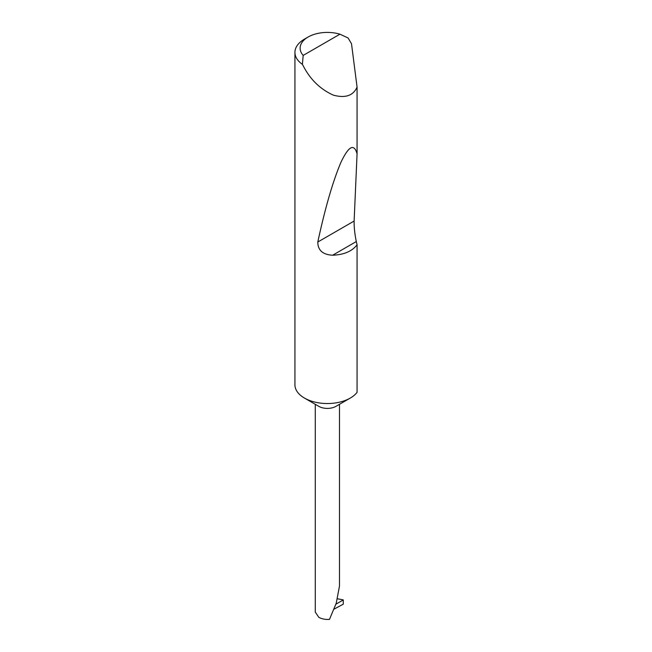 <?xml version="1.0" encoding="UTF-8"?>
<svg xmlns="http://www.w3.org/2000/svg" width="652" height="652" viewBox="0 0 652 652"><rect width="100%" height="100%" fill="white"/><g stroke="black" fill="none" stroke-linecap="round" stroke-linejoin="round"><path stroke-width="0.98" d="M357.068 244.785C352.096 251.289 343.954 254.769 332.642 255.217C322.781 254.679 317.826 250.278 317.793 242.022C325.128 208.07 332.813 181.566 340.841 162.527C348.633 146.032 354.044 143.13 357.068 153.807L354.126 221.044C354.044 227.418 354.769 234.255 356.31 241.55L357.068 244.785L357.068 392.349A32.445 18.737 180 0 1 350.32 398.046L335.943 406.351A12.111 6.993 180 0 1 318.812 406.351L304.435 398.046A32.445 18.737 180 0 1 294.932 384.802L294.932 52.388A32.445 18.737 180 0 1 304.435 39.144L308.103 37.025A27.254 15.738 0 0 0 303.188 55.404L302.389 64.344A32.445 18.737 180 0 1 294.932 52.388M350.32 398.046A32.445 18.737 180 0 1 304.435 398.046L318.812 406.351M303.188 55.404L339.937 34.189L348.078 37.963L351.51 43.757L357.068 87.115C353.237 95.697 345.332 98.37 333.351 95.143C321.028 89.593 311.387 80.587 304.435 68.11L302.389 64.344M357.068 87.115L357.068 153.807M315.266 404.297L315.266 612.098L318.812 617.314C321.819 618.96 325.372 619.653 329.472 619.4L336.228 603.247L339.488 586.042L339.488 404.297M335.943 604.168L343.286 599.93L343.286 604.168L334.199 609.049M339.937 34.189A27.254 15.738 0 0 0 308.103 37.025M343.286 599.93A36.561 21.108 0 0 0 337.508 598.838M356.31 241.55L332.642 255.217M354.126 221.044L317.793 242.022"/></g></svg>
